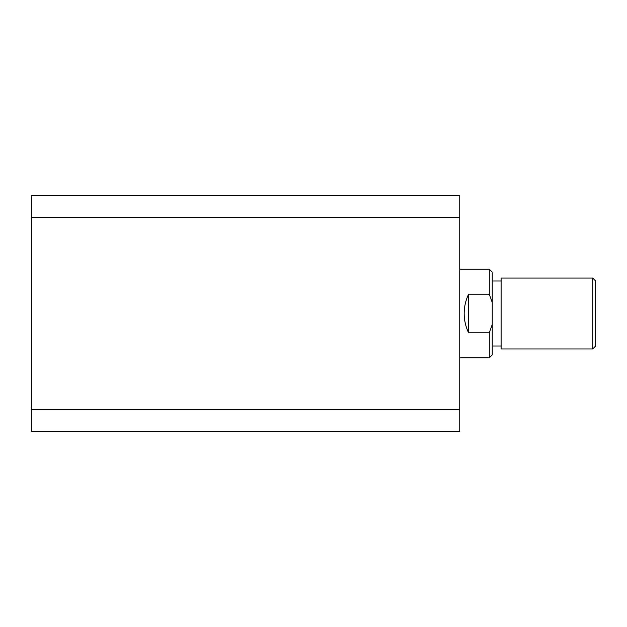 <?xml version="1.0" encoding="UTF-8"?>
<svg xmlns="http://www.w3.org/2000/svg" width="627" height="627" viewBox="0 0 627 627"><rect width="100%" height="100%" fill="white"/><g stroke="black" fill="none" stroke-linecap="round" stroke-linejoin="round"><path stroke-width="0.94" d="M31.35 409.337L31.35 217.663L459.748 217.663L459.748 409.337L31.35 409.337L31.35 431.682L459.748 431.682L459.748 409.337M459.748 217.663L459.748 195.318L31.35 195.318L31.35 217.663M592.695 278.043L595.65 280.998L595.65 346.002L592.695 348.957L592.695 278.043L501.106 278.043L501.106 348.957L592.695 348.957M459.748 357.813L489.287 357.813L489.287 332.819L468.612 332.819C465.673 326.714 464.199 320.272 464.176 313.5C464.199 306.728 465.673 300.286 468.612 294.181L489.287 294.181L489.287 269.187L459.748 269.187M489.287 269.187L492.242 272.142L492.242 354.858L489.287 357.813M468.612 332.819L468.612 294.181M492.242 302.543L489.287 294.181M489.287 332.819L492.242 324.457M501.106 346.002L492.242 346.002M501.106 280.998L492.242 280.998"/></g></svg>
